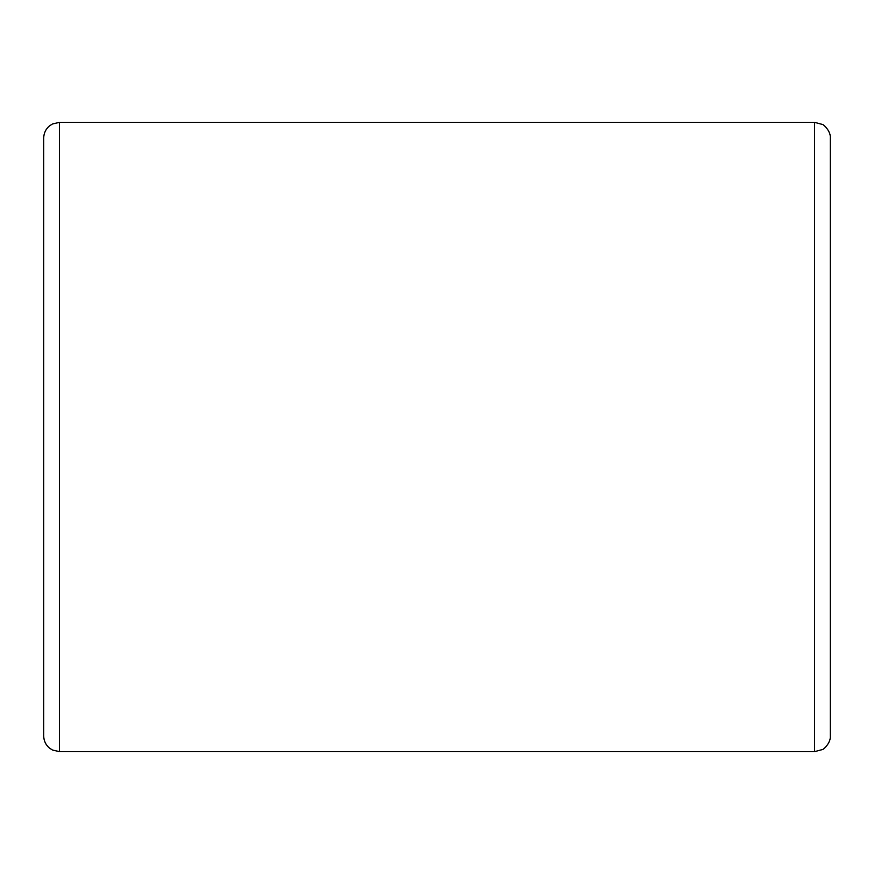 <?xml version="1.0" encoding="UTF-8"?>
<svg xmlns="http://www.w3.org/2000/svg" width="874" height="874" viewBox="0 0 874 874"><rect width="100%" height="100%" fill="white"/><g stroke="black" fill="none" stroke-linecap="round" stroke-linejoin="round"><path stroke-width="1.31" d="M59.432 122.36L59.432 751.64L52.506 750.034L49.599 748.188C45.776 744.987 43.809 740.89 43.7 735.908L43.7 138.092C43.809 133.11 45.776 129.013 49.599 125.812L52.506 123.966L59.432 122.36L814.568 122.36L822.358 124.425C822.969 123.988 831.01 130.947 830.3 138.092L830.3 735.908C831.01 743.053 822.969 750.012 822.358 749.575L814.568 751.64L814.568 122.36M59.432 751.64L814.568 751.64"/></g></svg>
